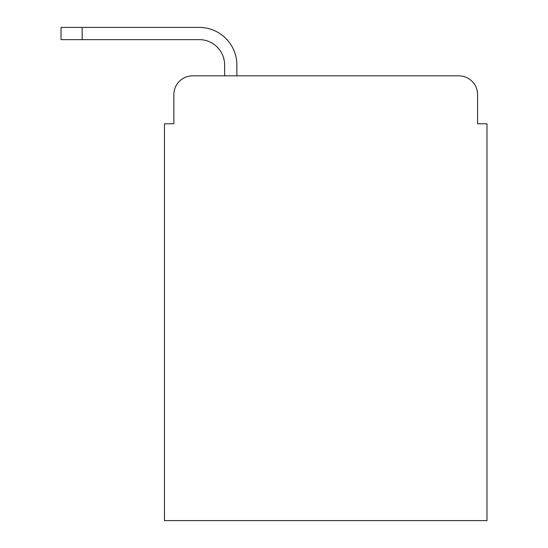 <?xml version="1.0" encoding="UTF-8"?>
<svg xmlns="http://www.w3.org/2000/svg" width="548" height="548" viewBox="0 0 548 548"><rect width="100%" height="100%" fill="white"/><g stroke="black" fill="none" stroke-linecap="round" stroke-linejoin="round"><path stroke-width="0.82" d="M173.853 94.633L173.853 123.786L173.853 94.633A18.803 18.803 0 0 1 192.663 75.83L224.632 75.83L224.632 65.013A25.386 25.386 0 0 0 199.246 39.627L61.02 39.627L61.02 27.4L199.246 27.4A37.613 37.613 0 0 1 236.859 65.013L236.859 75.83L458.772 75.83L192.663 75.83M477.582 123.786L477.582 94.633L477.582 123.786L486.98 123.786L486.98 520.6L164.455 520.6L164.455 123.786L173.853 123.786M477.582 94.633A18.803 18.803 0 0 0 458.772 75.83M224.632 65.013A25.386 25.386 0 0 0 199.246 39.627A25.386 25.386 0 0 1 224.632 65.013A25.386 25.386 0 0 0 199.246 39.627A25.386 25.386 0 0 1 224.632 65.013A25.386 25.386 0 0 0 199.246 39.627A25.386 25.386 0 0 1 224.632 65.013A25.386 25.386 0 0 0 199.246 39.627A25.386 25.386 0 0 1 224.632 65.013A25.386 25.386 0 0 0 199.246 39.627A25.386 25.386 0 0 1 224.632 65.013A25.386 25.386 0 0 0 199.246 39.627A25.386 25.386 0 0 1 224.632 65.013A25.386 25.386 0 0 0 199.246 39.627M82.173 39.627L82.173 27.4L199.246 27.4"/></g></svg>
